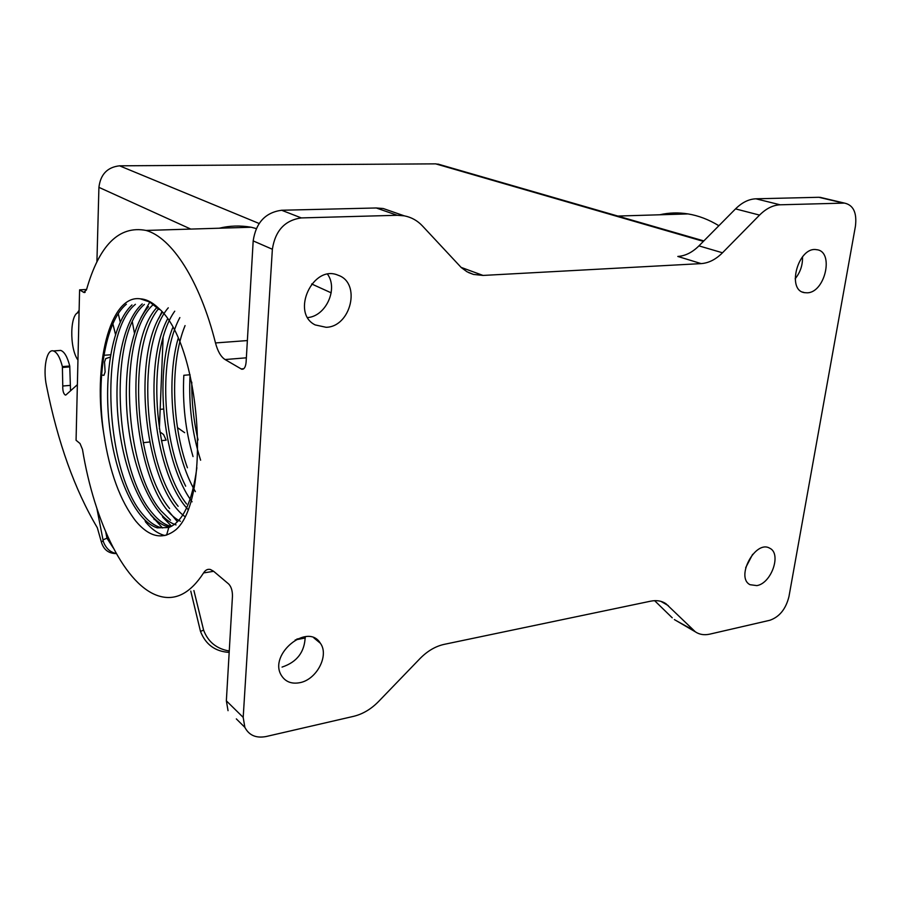 <?xml version="1.0" encoding="UTF-8"?>
<svg xmlns="http://www.w3.org/2000/svg" width="901" height="901" viewBox="0 0 901 901"><rect width="100%" height="100%" fill="white"/><g stroke="black" fill="none" stroke-linecap="round" stroke-linejoin="round"><path stroke-width="1.35" d="M96.914 261.932L98.919 187.352C100.507 174.377 107.377 167.192 119.54 165.818L435.679 163.858L440.42 164.77M236.332 718.897L244.858 727.355C249.036 735.374 256.143 738.426 266.189 736.511L353.597 716.34C362.754 714.099 371.077 709.166 378.566 701.519L420.046 658.53C427.457 651.006 435.476 646.287 444.125 644.373L650.691 601.17C656.57 599.998 661.649 600.832 665.918 603.681L695.369 631.849C699.48 634.597 704.323 635.363 709.875 634.124L769.826 620.282C779.478 616.903 785.852 609.02 788.949 596.631L855.421 226.275C857.054 212.771 853.416 205.045 844.485 203.097L780.12 204.797C773.002 205.101 766.143 208.536 759.543 215.102L722.489 252.787C715.811 259.465 708.704 263.069 701.169 263.61L483.06 275.436L473.453 274.422L467 271.753L461.256 267.552L422.445 225.937C417.411 220.576 411.34 217.209 404.245 215.835L397.172 215.283L376.269 207.973L383.252 208.525L392.476 211.735M161.425 440.679L166.144 440.161L163.554 434.519L159.826 431.816M163.104 337.672L159.364 428.865M134.44 333.1L132.334 321.916M256.267 228.561L251.142 227.232C240.308 225.351 229.687 225.678 219.258 228.212M184.649 432.671L177.441 427.581M718.863 225.723C708.794 219.574 698.512 215.632 688.037 213.92C678.385 212.366 668.947 212.659 659.723 214.776M191.789 382.17C191.586 401.756 193.681 421.026 198.074 439.981M200.619 460.208C192.059 433.201 188.534 404.718 190.066 374.76L183.827 375.289C182.385 403.411 185.448 430.509 193.028 456.57M140.297 298.828C146.424 299.177 152.584 302.376 158.801 308.412L159.263 309.516L149.566 301.936L140.297 298.828C109.573 294.165 92.364 366.887 103.818 434.012C95.697 380.098 104.966 321.657 126.365 304.234M196.869 467.698C192.228 501.958 182.869 521.904 168.791 527.524L157.27 527.851C135.758 521.454 115.351 476.787 109.505 426.252C103.378 375.593 112.388 323.189 131.963 304.966M135.409 304.313C98.164 334.215 105.147 473.048 143.541 515.304C148.868 521.634 154.409 525.677 160.175 527.434L157.27 527.851M167 526.466C145.162 520.114 124.529 475.266 118.774 424.619C112.749 373.892 122.176 321.567 142.234 303.919M144.374 304.414C107.805 335.285 114.45 470.299 152.314 513.074C157.923 519.9 163.779 524.224 169.872 526.049L166.989 526.466M176.033 524.911C154.781 518.233 134.7 475.762 128.516 427.333C122.052 378.555 130.037 327.378 148.507 306.678M153.26 304.549C117.389 336.321 123.719 467.585 160.997 510.833L170.548 520.17M180.414 521.296C136.704 499.965 118.594 349.532 156.628 307.759M158.508 308.773C126.906 346.727 134.576 466.594 169.613 508.581M184.547 516.329C145.557 487.148 130.341 358.508 162.124 312.624M168.273 307.804C136.333 344.88 143.248 463.486 178.139 506.306M188.444 509.921C154.668 475.086 142.043 367.946 167.316 319.393M174.738 311.183C145.748 351.807 153.429 461.999 186.597 504.008M192.071 501.812C163.926 464.094 153.643 376.472 172.609 327.908M179.862 317.58C158.328 357.359 162.214 440.285 185.685 486.18M195.382 491.619C173.319 454.025 165.165 384.355 178.049 338.708M185.065 325.599C169.85 362.484 171.742 424.641 187.419 467.777M752.639 554.329L745.679 567.686M676.414 620.766L693.229 630.081M654.622 600.663L672.236 617.816M802.487 256.796C802.814 264.95 800.358 272.293 795.144 278.803M701.169 263.61L677.811 256.447C685.289 255.952 692.34 252.415 698.939 245.872L722.489 252.787M759.543 215.102L735.531 208.886L698.939 245.872M735.531 208.886C742.052 202.443 748.844 199.076 755.928 198.806L818.851 197.285L823.12 198.051M305.202 636.647C304.741 651.952 297.026 662.1 282.058 667.089M228.043 710.675L226.354 700.832L232.458 596.203C232.503 590.774 231.253 586.72 228.708 584.028L213.65 571.302L203.581 572.923C190.584 592.959 176.022 600.753 159.871 596.293C125.746 587.035 94.436 522.771 82.475 449.374L80.02 443.517L76.067 440.262L79.603 289.84L83.703 292.352L85.178 292.273M327.592 274.276C338.303 289.097 325.847 316.172 307.725 317.569M246.367 357.81L225.081 359.544L241.671 369.207C244.137 369.511 245.613 367.157 246.108 362.134L253.181 240.905C255.918 222.693 265.401 212.478 281.619 210.248L376.269 207.973M461.03 267.349L483.06 275.436M244.858 727.355L243.191 717.376L272.372 249.262C275.222 230.679 284.874 220.227 301.328 217.918L397.172 215.283M158.801 308.412C200.551 343.991 211.724 497.735 176.236 529.416C163.036 540.228 149.555 537.458 135.803 521.127C120.227 501.024 109.562 471.989 103.818 434.012M225.081 359.544C220.914 356.864 217.715 351.322 215.497 342.943L247.37 340.567M83.703 292.352L86.44 289.953C99.2 245.117 119.078 225.284 146.075 230.442C171.686 237.504 199.831 280.436 215.497 342.943M203.581 572.923C205.462 569.95 207.748 568.813 210.44 569.5L213.65 571.302M756.84 585.605L750.049 584.704C735.205 577.372 755.477 539.586 769.657 548.191C781.831 553.462 771.504 583.375 756.84 585.605M299.695 682.71C291.44 684.197 285.335 681.753 281.36 675.39C268.16 654.408 307.872 622.084 320.373 643.258C329.439 655.365 316.623 679.793 299.695 682.71M326.128 327.3L315.181 324.923C290.404 312.872 312.94 263.948 338.157 275.255C361.38 282.858 351.007 326.849 326.128 327.3M807.228 292.814L804.593 292.667C786.1 290.471 798.286 246.131 816.554 249.69C834.439 251.097 825.282 292.634 807.228 292.814M79.603 289.84L86.575 289.48M160.164 409.358L163.554 409.031M77.081 313.278L79.119 310.282M79.063 312.478L78.973 312.489C69.906 312.579 69.231 348.417 77.948 360.028M165.007 535.554C158.227 533.899 151.717 529.337 145.5 521.87L145.038 520.327M162.563 527.975L150.478 514.651M171.584 526.24L162.766 517.219L162.428 515.991M140.905 317.738L149.904 301.891M177.418 521.735L168.25 510.721M158.891 318.211L161.696 312.14M186.586 508.029L185.719 506.779M107.016 534.946L107.624 538.088L112.479 546.445M116.184 553.586L116.184 553.586C108.503 553.529 103.559 549.633 101.34 541.906L97.319 527.749C74.727 489.66 57.777 442.323 46.469 385.741C42.809 368.644 46.638 348.653 53.373 350.94C57.033 352.212 60.029 357.438 62.383 366.606L69.749 366.031L70.537 390.843M101.576 375.007L103.942 375.357L105.113 371.978L104.539 362.033L105.699 358.609L110.215 357.123M77.373 384.682L65.852 395.01M62.383 366.606L62.766 386.022C62.631 390.764 63.475 393.771 65.311 395.055M58.475 350.568L60.682 350.399C64.376 351.672 67.395 356.875 69.749 366.031M120.238 321.972L118.234 313.694M115.474 334.327L112.862 323.763M229.181 652.403C215.193 651.536 205.631 644.53 200.484 631.398L203.603 630.137C208.086 641.929 216.634 648.878 229.259 650.995M203.603 630.137L193.906 590.549M305.259 637.424L296.88 639.057M305.293 637.964L295.213 639.935M190.764 591.079L200.484 631.398M113.222 547.876L106.971 538.257L105.766 532.074M435.679 163.858L703.388 241.367M98.919 187.352L190.787 229.079M311.656 283.973L331.174 292.836M119.54 165.818L259.116 223.493M755.928 198.806L780.12 204.797M818.851 197.285L843.347 203.063M226.354 700.832L243.191 717.376M253.181 240.905L272.372 249.262M281.619 210.248L301.328 217.918M668.317 605.641L660.85 601.339M241.051 368.926L243.788 368.7M143.191 442.695L149.622 441.986M102.996 539.845L108.244 537.683M101.34 541.906L103.21 540.769M62.766 386.022L70.12 385.391M62.484 367.462L69.85 366.876M106.971 538.257L107.624 538.066M437.909 164.05L703.827 240.916M819.989 197.308L844.485 203.097M663.744 602.431L665.918 603.681M695.369 631.849L674.376 619.573M468.497 272.541L473.453 274.422M404.245 215.835L383.252 208.525M804.593 292.667L802.588 292.059M320.373 643.258L313.852 637.874M146.075 230.442L251.142 227.243M241.671 369.207L243.225 369.072M84.063 292.51L84.84 292.476M688.037 213.92L617.827 216.06M103.919 355.287L110.598 354.78M153.778 518.165L154.172 519.55M166.561 535.149L168.791 527.524M53.373 350.94L60.682 350.399M96.914 508.615L102.951 539.598C103.288 542.053 104.448 544.621 106.419 547.29C108.751 550.522 112.051 552.617 116.297 553.563"/></g></svg>
